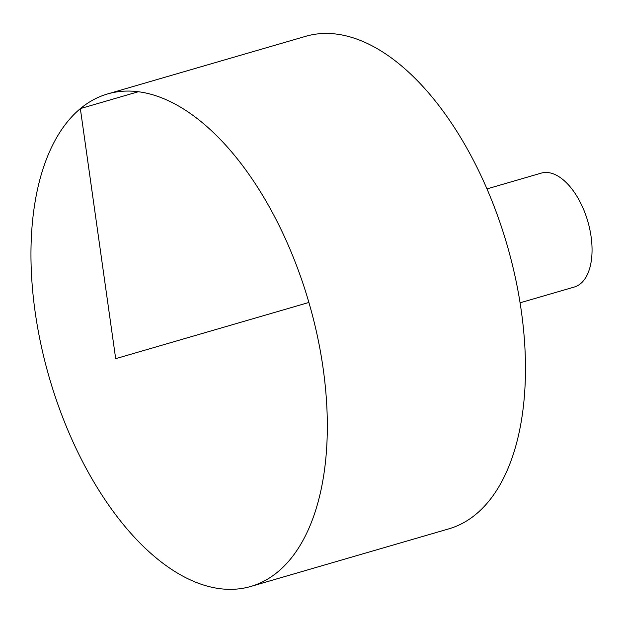 <?xml version="1.0" encoding="UTF-8"?>
<svg xmlns="http://www.w3.org/2000/svg" width="623" height="623" viewBox="0 0 623 623"><rect width="100%" height="100%" fill="white"/><g stroke="black" fill="none" stroke-linecap="round" stroke-linejoin="round"><path stroke-width="0.93" d="M68.639 431.98A256.45 135.136 73.8 0 1 107.506 93.964A256.45 135.136 73.8 0 1 308.899 302.466A256.45 135.136 73.8 0 1 250.758 586.461A256.45 135.136 73.8 0 1 68.639 431.98M107.506 93.964L305.652 36.329A256.45 135.136 73.8 0 1 507.044 244.831A256.45 135.136 73.8 0 1 448.91 528.826L250.758 586.461M486.96 188.909L541.223 173.124A59.302 31.251 73.8 0 1 587.793 221.344A59.302 31.251 73.8 0 1 574.351 287.016L520.088 302.801M308.899 302.466L115.676 358.669L80.344 108.604L138.283 91.752"/></g></svg>

